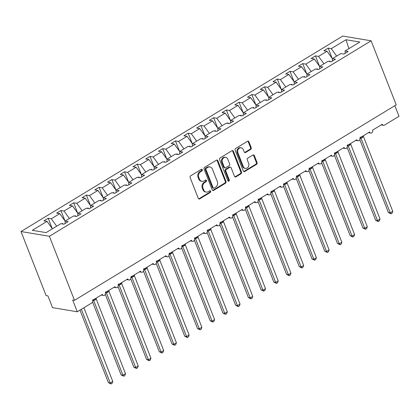 <?xml version="1.0" encoding="UTF-8"?>
<svg xmlns="http://www.w3.org/2000/svg" width="420" height="420" viewBox="0 0 420 420"><rect width="100%" height="100%" fill="white"/><g stroke="black" fill="none" stroke-linecap="round" stroke-linejoin="round"><path stroke-width="0.63" d="M202.309 169.738A0.919 0.761 99.5 0 0 201.29 169.355L190.675 175.807A1.307 1.092 99.5 0 0 190.124 177.566L198.261 198.329A1.307 1.092 99.5 0 0 199.715 198.875L210.331 192.423A0.919 0.761 99.5 0 0 209.701 190.811L208.325 191.646A4.19 3.491 99.5 0 1 206.189 192.087A4.19 3.491 99.5 0 1 203.679 189.898L203.002 188.165A4.19 3.491 99.5 0 1 204.755 182.532L206.126 181.697A0.919 0.761 99.5 0 0 205.496 180.08L204.12 180.915A4.19 3.491 99.5 0 1 201.983 181.356A4.19 3.491 99.5 0 1 199.479 179.172L198.797 177.44A4.19 3.491 99.5 0 1 200.55 171.806L201.925 170.972A0.919 0.761 99.5 0 0 202.309 169.738M201.983 181.356L201.254 181.235A4.19 3.491 99.5 0 1 198.749 179.046L198.072 177.319A4.19 3.491 99.5 0 1 199.82 171.685L201.196 170.851A0.919 0.761 99.5 0 0 201.374 169.312M198.697 198.875A1.307 1.092 99.5 0 0 198.986 198.755L209.606 192.302A0.919 0.761 99.5 0 0 209.785 190.764M206.189 192.087L205.459 191.961A4.19 3.491 99.5 0 1 202.954 189.777L202.277 188.044A4.19 3.491 99.5 0 1 204.026 182.411L205.401 181.577A0.919 0.761 99.5 0 0 205.579 180.038M250.672 149.42A1.307 1.092 99.5 0 0 251.223 147.656L248.939 141.834A1.307 1.092 99.5 0 0 247.485 141.288L235.694 148.449A1.307 1.092 99.5 0 0 235.148 150.213L243.285 170.977A1.307 1.092 99.5 0 0 244.734 171.523L256.526 164.357A1.307 1.092 99.5 0 0 257.077 162.593L254.315 155.558A1.307 1.092 99.5 0 0 252.866 155.012L247.821 158.078A1.307 1.092 99.5 0 0 247.27 159.841L248.64 163.328A3.502 2.919 99.5 0 1 248.262 166.955A3.502 2.919 99.5 0 1 245.39 168.404A3.502 2.919 99.5 0 1 243.29 166.577L237.935 152.911A3.502 2.919 99.5 0 1 238.313 149.278A3.502 2.919 99.5 0 1 241.185 147.829A3.502 2.919 99.5 0 1 243.285 149.662L244.178 151.94A1.307 1.092 99.5 0 0 245.627 152.486L250.672 149.42L249.947 149.294A1.307 1.092 99.5 0 0 250.493 147.535L248.209 141.708A1.307 1.092 99.5 0 0 247.779 141.162M49.387 236.287L371.117 40.803L342.731 36.052L21 231.536L49.387 236.287L74.487 300.332L72.665 300.027L77.27 311.782L91.781 302.967A2 1.664 -80.5 0 0 92.615 300.274L102.291 294.399A2 1.664 99.5 0 0 103.488 295.444A2 1.664 99.5 0 0 105.126 294.614A2 1.664 99.5 0 0 105.341 292.541L115.017 286.666A2 1.664 99.5 0 0 116.214 287.711A2 1.664 99.5 0 0 117.852 286.881A2 1.664 99.5 0 0 118.067 284.807L127.743 278.933A2 1.664 99.5 0 0 128.94 279.977A2 1.664 99.5 0 0 130.578 279.148A2 1.664 99.5 0 0 130.798 277.074L140.469 271.199A2 1.664 99.5 0 0 141.666 272.244A2 1.664 99.5 0 0 143.309 271.415A2 1.664 99.5 0 0 143.525 269.341L153.195 263.466A2 1.664 99.5 0 0 154.392 264.511A2 1.664 99.5 0 0 156.035 263.681A2 1.664 99.5 0 0 156.251 261.608L165.921 255.733A2 1.664 99.5 0 0 167.118 256.778A2 1.664 99.5 0 0 168.761 255.948A2 1.664 99.5 0 0 168.977 253.874L178.647 248A2 1.664 99.5 0 0 179.844 249.044A2 1.664 99.5 0 0 181.487 248.215A2 1.664 99.5 0 0 181.703 246.141L191.373 240.266A2 1.664 99.5 0 0 192.57 241.311A2 1.664 99.5 0 0 194.213 240.482A2 1.664 99.5 0 0 194.428 238.413L204.099 232.533A2 1.664 99.5 0 0 205.296 233.578A2 1.664 99.5 0 0 206.939 232.748A2 1.664 99.5 0 0 207.155 230.68L216.83 224.8A2 1.664 99.5 0 0 218.027 225.845A2 1.664 99.5 0 0 219.665 225.02A2 1.664 99.5 0 0 219.881 222.947L229.556 217.066A2 1.664 99.5 0 0 230.753 218.111A2 1.664 99.5 0 0 232.391 217.287A2 1.664 99.5 0 0 232.607 215.213L242.282 209.333A2 1.664 99.5 0 0 243.479 210.378A2 1.664 99.5 0 0 245.117 209.554A2 1.664 99.5 0 0 245.338 207.48L255.008 201.6A2 1.664 99.5 0 0 256.205 202.645A2 1.664 99.5 0 0 257.849 201.821A2 1.664 99.5 0 0 258.064 199.747L267.734 193.867A2 1.664 99.5 0 0 268.931 194.911A2 1.664 99.5 0 0 270.575 194.087A2 1.664 99.5 0 0 270.79 192.014L280.46 186.134A2 1.664 99.5 0 0 281.657 187.184A2 1.664 99.5 0 0 283.3 186.354A2 1.664 99.5 0 0 283.516 184.28L293.186 178.406A2 1.664 99.5 0 0 294.383 179.45A2 1.664 99.5 0 0 296.026 178.621A2 1.664 99.5 0 0 296.242 176.547L305.912 170.672A2 1.664 99.5 0 0 307.109 171.717A2 1.664 99.5 0 0 308.752 170.888A2 1.664 99.5 0 0 308.968 168.814L318.638 162.939A2 1.664 99.5 0 0 319.835 163.984A2 1.664 99.5 0 0 321.479 163.154A2 1.664 99.5 0 0 321.694 161.081L331.369 155.206A2 1.664 99.5 0 0 332.567 156.251A2 1.664 99.5 0 0 334.205 155.421A2 1.664 99.5 0 0 334.42 153.347L344.096 147.472A2 1.664 99.5 0 0 345.293 148.517A2 1.664 99.5 0 0 346.931 147.688A2 1.664 99.5 0 0 347.146 145.614L356.822 139.739A2 1.664 99.5 0 0 358.019 140.784A2 1.664 99.5 0 0 359.662 139.954A2 1.664 99.5 0 0 359.877 137.881L369.548 132.006A2 1.664 99.5 0 0 370.745 133.051A2 1.664 99.5 0 0 372.388 132.221A2 1.664 99.5 0 0 372.603 130.148L382.274 124.273A2 1.664 99.5 0 0 383.471 125.317A2 1.664 99.5 0 0 384.494 125.108L399 116.293L394.842 105.677M371.117 40.803L396.212 104.848L74.487 300.332M217.859 160.718A1.307 1.092 99.5 0 0 216.405 160.172L204.614 167.339A1.307 1.092 99.5 0 0 204.067 169.097L212.205 189.861A1.307 1.092 99.5 0 0 213.654 190.407L225.446 183.241A1.307 1.092 99.5 0 0 225.997 181.482L217.859 160.718L217.13 160.597A1.307 1.092 99.5 0 0 216.699 160.046M220.154 157.894L231.945 150.728A1.307 1.092 99.5 0 1 233.399 151.274L241.537 172.037A1.307 1.092 99.5 0 1 240.986 173.796L235.94 176.862A1.307 1.092 99.5 0 1 234.491 176.316L231.189 167.9A1.307 1.092 99.5 0 0 229.74 167.354L226.391 169.386A1.307 1.092 99.5 0 0 225.845 171.145L229.278 179.912A0.919 0.761 99.5 0 1 227.882 180.763L219.608 159.653A1.307 1.092 99.5 0 1 220.154 157.894M52.243 228.59L48.195 218.258L43.916 220.857L47.029 221.377L32.33 230.312L46.121 232.617L60.821 223.687L63.934 224.207L68.213 221.608L65.1 221.088L73.552 215.953L76.661 216.473L80.939 213.875L77.826 213.355L86.279 208.22L89.386 208.74L93.665 206.141L90.552 205.622L99.005 200.487L102.118 201.007L106.391 198.408L103.278 197.888L111.731 192.754L114.844 193.274L119.117 190.675L116.004 190.155L124.457 185.021L127.57 185.54L131.843 182.941L128.735 182.422L137.183 177.287L140.296 177.807L144.569 175.208L141.461 174.689L149.909 169.554L153.022 170.074L157.295 167.475L154.187 166.955L162.635 161.821L165.748 162.341L170.027 159.742L166.913 159.222L175.366 154.088L178.474 154.607L182.753 152.014L179.639 151.489L188.092 146.354L191.2 146.874L195.478 144.28L192.365 143.756L200.818 138.621L203.926 139.146L208.204 136.547L205.091 136.022L213.544 130.888L216.657 131.413L220.93 128.814L217.817 128.289L226.27 123.155L229.383 123.68L233.657 121.081L230.543 120.561L238.996 115.427L242.109 115.946L246.383 113.348L243.275 112.828L251.722 107.693L254.835 108.213L259.109 105.614L256 105.095L264.448 99.96L267.561 100.48L271.84 97.881L268.727 97.361L277.174 92.227L280.287 92.746L284.566 90.148L281.453 89.628L289.905 84.493L293.013 85.013L297.292 82.415L294.179 81.895L302.631 76.76L305.739 77.28L310.018 74.681L306.905 74.162L315.357 69.027L318.465 69.547L322.744 66.948L319.631 66.428L328.083 61.294L331.196 61.813L335.47 59.215L332.356 58.695L340.809 53.56L343.922 54.08L348.196 51.482L345.088 50.962L345.125 53.351M332.356 58.695L332.399 61.084M319.631 66.428L319.673 68.817M306.905 74.162L306.947 76.55M294.179 81.895L294.221 84.284M281.453 89.628L281.489 92.017M268.727 97.361L268.763 99.75M256 105.095L256.037 107.478M243.275 112.828L243.311 115.211M230.543 120.561L230.585 122.945M217.817 128.289L217.859 130.678M205.091 136.022L205.133 138.411M192.365 143.756L192.407 146.144M179.639 151.489L179.676 153.878M166.913 159.222L166.95 161.611M154.187 166.955L154.224 169.344M141.461 174.689L141.498 177.077M128.735 182.422L128.772 184.81M116.004 190.155L116.046 192.544M103.278 197.888L103.32 200.277M90.552 205.622L90.594 208.01M77.826 213.355L77.868 215.744M332.231 58.464L328.183 48.132L323.904 50.731L327.017 51.251L318.565 56.385L323.935 63.814M332.383 58.679L327.017 51.251M319.505 66.197L315.452 55.865L311.178 58.464L314.291 58.984L305.839 64.118L311.209 71.547M319.657 66.413L314.291 58.984M306.773 73.93L302.726 63.599L298.452 66.197L301.56 66.717L293.113 71.852L298.483 79.28M306.931 74.146L301.56 66.717M294.047 81.664L290 71.332L285.726 73.93L288.834 74.45L280.387 79.585L285.752 87.014M294.205 81.879L288.834 74.45M281.321 89.397L277.274 79.065L273 81.664L276.108 82.183L267.661 87.318L273.026 94.747M281.479 89.612L276.108 82.183M268.595 97.13L264.548 86.798L260.269 89.397L263.382 89.917L254.935 95.051L260.3 102.48M268.753 97.346L263.382 89.917M255.869 104.864L251.822 94.532L247.543 97.13L250.656 97.65L242.203 102.785L247.574 110.213M256.027 105.079L250.656 97.65M243.143 112.592L239.096 102.265L234.817 104.864L237.93 105.383L229.478 110.518L234.848 117.947M243.301 112.812L237.93 105.383M230.417 120.325L226.37 109.998L222.091 112.597L225.204 113.117L216.752 118.251L222.122 125.68M230.57 120.545L225.204 113.117M217.691 128.058L213.638 117.731L209.365 120.33L212.478 120.85L204.026 125.984L209.396 133.408M217.844 128.273L212.478 120.85M204.965 135.791L200.912 125.465L196.639 128.058L199.752 128.583L191.299 133.718L196.67 141.141M205.118 136.007L199.752 128.583M192.234 143.525L188.186 133.198L183.913 135.791L187.021 136.316L178.573 141.451L183.939 148.874M192.392 143.74L187.021 136.316M179.508 151.258L175.46 140.926L171.187 143.525L174.295 144.049L165.847 149.184L171.213 156.608M179.666 151.473L174.295 144.049M166.782 158.991L162.734 148.659L158.461 151.258L161.569 151.783L153.122 156.917L158.487 164.341M166.94 159.206L161.569 151.783M154.056 166.724L150.008 156.392L145.73 158.991L148.843 159.511L140.39 164.645L145.761 172.074M154.214 166.94L148.843 159.511M141.33 174.458L137.282 164.126L133.004 166.724L136.117 167.244L127.664 172.379L133.035 179.807M141.488 174.673L136.117 167.244M128.604 182.191L124.556 171.859L120.278 174.458L123.391 174.977L114.938 180.112L120.309 187.541M128.762 182.406L123.391 174.977M115.878 189.924L111.83 179.592L107.552 182.191L110.665 182.71L102.212 187.845L107.583 195.274M116.03 190.139L110.665 182.71M103.152 197.657L99.099 187.325L94.826 189.924L97.939 190.444L89.486 195.578L94.857 203.007M103.304 197.873L97.939 190.444M90.421 205.391L86.373 195.059L82.1 197.657L85.213 198.177L76.76 203.311L82.131 210.74M90.578 205.606L85.213 198.177M77.695 213.124L73.647 202.792L69.373 205.391L72.482 205.91L64.034 211.045L69.4 218.474M77.852 213.339L72.482 205.91M64.969 220.857L60.921 210.525L56.648 213.124L59.755 213.644L51.308 218.778L48.195 218.258M65.126 221.072L59.755 213.644M65.1 221.088L65.137 223.477M52.4 228.805L47.029 221.377M77.27 311.782L52.526 307.639L47.917 295.885L46.1 295.58L21 231.536M336.661 56.081L331.291 48.652L328.183 48.132M315.452 55.865L318.565 56.385M302.726 63.599L305.839 64.118M290 71.332L293.113 71.852M277.274 79.065L280.387 79.585M264.548 86.798L267.661 87.318M251.822 94.532L254.935 95.051M239.096 102.265L242.203 102.785M226.37 109.998L229.478 110.518M213.638 117.731L216.752 118.251M200.912 125.465L204.026 125.984M188.186 133.198L191.299 133.718M175.46 140.926L178.573 141.451M162.734 148.659L165.847 149.184M150.008 156.392L153.122 156.917M137.282 164.126L140.39 164.645M124.556 171.859L127.664 172.379M111.83 179.592L114.938 180.112M99.099 187.325L102.212 187.845M86.373 195.059L89.486 195.578M73.647 202.792L76.76 203.311M60.921 210.525L64.034 211.045M348.915 48.636L345.996 39.721L331.291 48.652M345.996 39.721L359.788 42.032L345.088 50.962M330.293 61.661L329.821 61.01L329.075 61.462M317.567 69.395L317.095 68.743L316.349 69.195M304.841 77.128L304.364 76.477L303.623 76.928M292.11 84.861L291.637 84.21L290.897 84.656M279.384 92.594L278.911 91.943L278.171 92.389M266.658 100.328L266.185 99.671L265.445 100.123M253.932 108.061L253.459 107.405L252.719 107.856M241.206 115.794L240.734 115.138L239.993 115.589M228.48 123.527L228.008 122.871L227.262 123.323M215.754 131.261L215.282 130.604L214.536 131.056M203.028 138.994L202.555 138.338L201.81 138.789M190.302 146.727L189.824 146.071L189.084 146.522M177.571 154.46L177.098 153.804L176.358 154.256M164.845 162.194L164.372 161.537L163.632 161.989M152.119 169.927L151.646 169.271L150.906 169.722M139.393 177.655L138.92 177.004L138.18 177.455M126.667 185.388L126.194 184.737L125.454 185.189M113.941 193.121L113.468 192.47L112.723 192.922M101.215 200.855L100.742 200.203L99.997 200.655M88.489 208.588L88.016 207.937L87.271 208.383M75.763 216.321L75.285 215.67L74.545 216.116M63.032 224.054L62.559 223.398L61.819 223.85M56.674 226.207L51.308 218.778M62.801 224.018L62.559 223.398M75.527 216.284L75.285 215.67M88.258 208.551L88.016 207.937M100.984 200.818L100.742 200.203M113.71 193.084L113.468 192.47M126.436 185.351L126.194 184.737M139.162 177.618L138.92 177.004M151.888 169.885L151.646 169.271M164.614 162.152L164.372 161.537M177.34 154.418L177.098 153.804M190.066 146.685L189.824 146.071M202.797 138.952L202.555 138.338M215.523 131.219L215.282 130.604M228.249 123.491L228.008 122.871M240.975 115.757L240.734 115.138M253.701 108.024L253.459 107.405M266.427 100.291L266.185 99.671M279.153 92.558L278.911 91.943M291.879 84.824L291.637 84.21M304.605 77.091L304.364 76.477M317.336 69.358L317.095 68.743M330.062 61.624L329.821 61.01M212.636 190.407A1.307 1.092 99.5 0 0 212.929 190.286L224.721 183.12A1.307 1.092 99.5 0 0 225.267 181.356L217.13 160.597M206.346 168.284A0.919 0.761 99.5 0 0 205.963 169.517L213.108 187.74A0.919 0.761 99.5 0 0 214.121 188.123L215.57 187.241A4.19 3.491 99.5 0 0 217.324 181.608L212.441 169.15A4.19 3.491 99.5 0 0 209.932 166.96A4.19 3.491 99.5 0 0 207.795 167.402L206.346 168.284L205.616 168.163A0.919 0.761 99.5 0 0 205.233 169.397L205.963 169.517M213.654 188.218L212.924 188.097A0.919 0.761 99.5 0 1 212.378 187.619L205.233 169.397M209.932 166.96L209.207 166.84A4.19 3.491 99.5 0 0 207.065 167.281L207.795 167.402M205.616 168.163L207.065 167.281M234.922 176.867A1.307 1.092 99.5 0 0 235.21 176.741L240.261 173.675A1.307 1.092 99.5 0 0 240.807 171.916L232.669 151.153A1.307 1.092 99.5 0 0 232.239 150.607M230.407 167.213L229.677 167.092A1.307 1.092 99.5 0 0 229.01 167.228L225.661 169.265A1.307 1.092 99.5 0 0 225.115 171.024L228.548 179.791L229.278 179.912M228.081 181.067A0.919 0.761 99.5 0 0 228.548 179.791M227.766 159.159A3.502 2.919 99.5 0 0 225.671 157.332A3.502 2.919 99.5 0 0 222.794 158.781A3.502 2.919 99.5 0 0 222.416 162.409L224.306 167.223A1.307 1.092 99.5 0 0 225.755 167.769L229.105 165.737A1.307 1.092 99.5 0 0 229.651 163.978L227.766 159.159M225.671 157.332L224.941 157.211A3.502 2.919 99.5 0 0 222.07 158.66A3.502 2.919 99.5 0 0 221.692 162.288L222.416 162.409M225.089 167.911L224.359 167.785A1.307 1.092 99.5 0 1 223.577 167.102L221.692 162.288M244.608 152.486A1.307 1.092 99.5 0 0 244.897 152.36L249.947 149.294M241.185 147.829L240.46 147.709A3.502 2.919 99.5 0 0 237.584 149.158A3.502 2.919 99.5 0 0 237.211 152.785L237.935 152.911M245.39 168.404L244.661 168.284A3.502 2.919 99.5 0 1 242.566 166.457L237.211 152.785M243.716 171.523A1.307 1.092 99.5 0 0 244.01 171.397L255.801 164.236A1.307 1.092 99.5 0 0 256.347 162.472L253.591 155.437A1.307 1.092 99.5 0 0 253.155 154.891M79.979 310.133L108.407 382.673L110.224 382.977L112.77 381.433L83.895 307.755M112.77 381.433L112.061 383.334L111.043 383.948L110.224 382.977L81.354 309.298M111.043 383.948L108.407 382.673M92.563 302.043L121.133 374.939L122.955 375.244L125.496 373.7L96.238 299.04L93.702 300.641L92.726 300.652M125.496 373.7L124.787 375.601L123.769 376.215L122.955 375.244L93.713 300.636A1.465 1.307 -113.2 0 0 93.041 300.017M96.238 299.04L96.222 298.121M93.692 300.584L93.004 299.444M123.769 376.215L121.133 374.939M105.289 294.31L133.859 367.206L135.681 367.51L138.222 365.967L108.964 291.307L106.428 292.908L105.452 292.919M138.222 365.967L137.513 367.868L136.495 368.487L135.681 367.51L106.439 292.903M108.964 291.307L108.948 290.388M106.418 292.85L105.73 291.711M136.495 368.487L133.859 367.206M118.015 286.577L146.585 359.473L148.407 359.777L150.953 358.234L121.695 283.574L119.17 285.169L118.178 285.185M150.953 358.234L150.239 360.134L149.221 360.754L148.407 359.777L119.17 285.169M121.695 283.574L121.674 282.655M119.144 285.117L118.456 283.978M149.221 360.754L146.585 359.473M130.746 278.843L159.311 351.74L161.133 352.049L163.679 350.501L134.421 275.84L131.896 277.442L130.904 277.452M163.679 350.501L162.965 352.401L161.947 353.02L161.133 352.049L131.896 277.442M134.421 275.84L134.4 274.921M131.875 277.389L131.182 276.244M161.947 353.02L159.311 351.74M143.472 271.11L172.037 344.012L173.859 344.316L176.405 342.767L147.147 268.107L144.611 269.714L143.63 269.719M176.405 342.767L175.691 344.668L174.678 345.287L173.859 344.316L144.622 269.708A1.465 1.307 -113.2 0 0 143.95 269.084M147.147 268.107L147.126 267.188M144.601 269.656L143.908 268.511M174.678 345.287L172.037 344.012M156.198 263.377L184.763 336.278L186.585 336.583L189.131 335.034L159.873 260.374L157.337 261.98L156.356 261.986M189.131 335.034L188.417 336.935L187.404 337.554L186.585 336.583L157.348 261.975A1.465 1.307 -113.2 0 0 156.676 261.35M159.873 260.374L159.857 259.455M157.327 261.923L156.634 260.778M187.404 337.554L184.763 336.278M168.924 255.644L197.495 328.545L199.311 328.85L201.857 327.301L172.599 252.641L170.063 254.247L169.087 254.252M201.857 327.301L201.143 329.201L200.13 329.821L199.311 328.85L170.074 254.242M172.599 252.641L172.583 251.722M170.053 254.189L169.36 253.05M200.13 329.821L197.495 328.545M181.65 247.91L210.221 320.812L212.037 321.116L214.583 319.568L185.325 244.907L182.789 246.514L181.813 246.519M214.583 319.568L213.875 321.468L212.856 322.088L212.037 321.116L182.8 246.509M185.325 244.907L185.309 243.989M182.779 246.456L182.086 245.317M212.856 322.088L210.221 320.812M194.376 240.177L222.947 313.079L224.763 313.383L227.309 311.834L198.051 237.174L195.515 238.781L194.539 238.786M227.309 311.834L226.601 313.735L225.582 314.354L224.763 313.383L195.526 238.775M198.051 237.174L198.035 236.255M195.505 238.723L194.817 237.584M225.582 314.354L222.947 313.079M207.102 232.444L235.672 305.345L237.494 305.65L240.035 304.101L210.777 229.441L208.241 231.047L207.265 231.058M240.035 304.101L239.327 306.002L238.308 306.621L237.494 305.65L208.252 231.042A1.465 1.307 -113.2 0 0 207.58 230.417M210.777 229.441L210.761 228.522M208.231 230.99L207.543 229.85M238.308 306.621L235.672 305.345M219.828 224.71L248.399 297.612L250.22 297.917L252.761 296.368L223.503 221.708L220.967 223.314L219.991 223.325M252.761 296.368L252.053 298.268L251.034 298.888L250.22 297.917L220.978 223.309A1.465 1.307 -113.2 0 0 220.311 222.684M223.503 221.708L223.487 220.794M220.957 223.256L220.269 222.117M251.034 298.888L248.399 297.612M232.554 216.977L261.125 289.879L262.946 290.183L265.493 288.635L236.234 213.974L233.709 215.576L232.717 215.591M265.493 288.635L264.779 290.535L263.76 291.155L262.946 290.183L233.709 215.576M236.234 213.974L236.213 213.061M233.683 215.523L232.995 214.384M263.76 291.155L261.125 289.879M245.285 209.249L273.851 282.145L275.672 282.45L278.219 280.901L248.96 206.241L246.435 207.842L245.443 207.858M278.219 280.901L277.505 282.802L276.486 283.421L275.672 282.45L246.435 207.842M248.96 206.241L248.939 205.328M246.414 207.79L245.721 206.651M276.486 283.421L273.851 282.145M258.011 201.516L286.577 274.412L288.398 274.717L290.945 273.173L261.686 198.508L259.151 200.114L258.169 200.125M290.945 273.173L290.231 275.074L289.217 275.688L288.398 274.717L259.161 200.109M261.686 198.508L261.665 197.594M259.14 200.056L258.447 198.917M289.217 275.688L286.577 274.412M270.737 193.783L299.308 266.679L301.124 266.984L303.671 265.44L274.412 190.775L271.877 192.381L270.895 192.392M303.671 265.44L302.957 267.341L301.943 267.955L301.124 266.984L271.887 192.376M274.412 190.775L274.397 189.861M271.866 192.323L271.173 191.184M301.943 267.955L299.308 266.679M283.463 186.049L312.034 258.946L313.85 259.25L316.397 257.707L287.138 183.047L284.603 184.648L283.626 184.658M316.397 257.707L315.683 259.607L314.669 260.222L313.85 259.25L284.613 184.643A1.465 1.307 -113.2 0 0 283.941 184.023M287.138 183.047L287.123 182.128M284.592 184.59L283.899 183.451M314.669 260.222L312.034 258.946M296.189 178.316L324.76 251.213L326.576 251.517L329.123 249.974L299.864 175.313L297.329 176.915L296.352 176.925M329.123 249.974L328.414 251.874L327.395 252.488L326.576 251.517L297.339 176.909M299.864 175.313L299.849 174.395M297.318 176.857L296.625 175.718M327.395 252.488L324.76 251.213M308.915 170.583L337.486 243.479L339.302 243.784L341.849 242.24L312.59 167.58L310.055 169.181L309.078 169.192M341.849 242.24L341.14 244.141L340.121 244.755L339.302 243.784L310.065 169.176A1.465 1.307 -113.2 0 0 309.393 168.556M312.59 167.58L312.575 166.661M310.044 169.124L309.356 167.984M340.121 244.755L337.486 243.479M321.641 162.85L350.212 235.746L352.034 236.05L354.575 234.507L325.316 159.847L322.781 161.448L321.804 161.459M354.575 234.507L353.866 236.408L352.847 237.027L352.034 236.05L322.791 161.443M325.316 159.847L325.3 158.928M322.77 161.39L322.082 160.251M352.847 237.027L350.212 235.746M334.367 155.117L362.938 228.013L364.76 228.317L367.306 226.774L338.048 152.114L335.517 153.715L334.53 153.725M367.306 226.774L366.592 228.674L365.573 229.294L364.76 228.317L335.517 153.715M338.048 152.114L338.026 151.195M335.496 153.662L334.808 152.518M365.573 229.294L362.938 228.013M347.099 147.383L375.664 220.285L377.486 220.589L380.032 219.041L350.774 144.38L348.248 145.982L347.256 145.992M380.032 219.041L379.318 220.941L378.299 221.56L377.486 220.589L348.248 145.982M350.774 144.38L350.753 143.462M348.222 145.929L347.534 144.784M378.299 221.56L375.664 220.285M359.825 139.65L388.39 212.552L390.212 212.856L392.758 211.307L363.5 136.647L360.974 138.248L359.982 138.259M392.758 211.307L392.044 213.208L391.025 213.827L390.212 212.856L360.974 138.248A1.465 1.307 -113.2 0 0 360.302 137.624M363.5 136.647L363.479 135.728M360.953 138.196L360.26 137.051M391.025 213.827L388.39 212.552M199.82 171.685L200.55 171.806M198.072 177.319L198.797 177.44M198.749 179.046L199.479 179.172M205.401 181.577L206.126 181.697M204.026 182.411L204.755 182.532M202.277 188.044L203.002 188.165M202.954 189.777L203.679 189.898M209.606 192.302L210.331 192.423M198.986 198.755L199.715 198.875M201.196 170.851L201.925 170.972M225.267 181.356L225.997 181.482M224.721 183.12L225.446 183.241M212.929 190.286L213.654 190.407M212.378 187.619L213.108 187.74M232.669 151.153L233.399 151.274M240.807 171.916L241.537 172.037M240.261 173.675L240.986 173.796M235.21 176.741L235.94 176.862M229.01 167.228L229.74 167.354M225.661 169.265L226.391 169.386M225.115 171.024L225.845 171.145M223.577 167.102L224.306 167.223M244.897 152.36L245.627 152.486M242.566 166.457L243.29 166.577M253.591 155.437L254.315 155.558M256.347 162.472L257.077 162.593M255.801 164.236L256.526 164.357M244.01 171.397L244.734 171.523M248.209 141.708L248.939 141.834M250.493 147.535L251.223 147.656M94.883 300.08A1.465 0.662 58.7 0 1 94.878 298.993A0.667 0.299 -121.3 0 0 94.936 298.867M94.878 298.993L95.183 298.804A0.667 0.299 58.7 0 0 95.24 298.678M95.188 299.891A1.465 0.662 58.7 0 1 95.183 298.804M107.609 292.346A1.465 0.662 58.7 0 1 107.604 291.26A0.667 0.299 -121.3 0 0 107.662 291.133M107.604 291.26L107.909 291.07A0.667 0.299 58.7 0 0 107.966 290.945M107.914 292.157A1.465 0.662 58.7 0 1 107.909 291.07M105.772 292.283A1.465 1.307 -113.2 0 1 106.428 292.908M120.335 284.613A1.465 0.662 58.7 0 1 120.33 283.526A0.667 0.299 -121.3 0 0 120.388 283.4M120.33 283.526L120.635 283.337A0.667 0.299 58.7 0 0 120.692 283.211M120.64 284.424A1.465 0.662 58.7 0 1 120.635 283.337M118.498 284.55A1.465 1.307 -113.2 0 1 119.154 285.175M133.061 276.88A1.465 0.662 58.7 0 1 133.056 275.793A0.667 0.299 -121.3 0 0 133.114 275.667M133.056 275.793L133.361 275.604A0.667 0.299 58.7 0 0 133.423 275.478M133.366 276.696A1.465 0.662 58.7 0 1 133.361 275.604M131.224 276.817A1.465 1.307 -113.2 0 1 131.88 277.447M145.787 269.147A1.465 0.662 58.7 0 1 145.782 268.06A0.667 0.299 -121.3 0 0 145.845 267.934M145.782 268.06L146.087 267.876A0.667 0.299 58.7 0 0 146.15 267.745M146.092 268.963A1.465 0.662 58.7 0 1 146.087 267.876M158.513 261.413A1.465 0.662 58.7 0 1 158.508 260.327A0.667 0.299 -121.3 0 0 158.571 260.201M158.508 260.327L158.812 260.143A0.667 0.299 58.7 0 0 158.876 260.017M158.818 261.23A1.465 0.662 58.7 0 1 158.812 260.143M171.239 253.68A1.465 0.662 58.7 0 1 171.234 252.593A0.667 0.299 -121.3 0 0 171.297 252.467M171.234 252.593L171.544 252.41A0.667 0.299 58.7 0 0 171.602 252.284M171.544 253.496A1.465 0.662 58.7 0 1 171.544 252.41M169.402 253.617A1.465 1.307 -113.2 0 1 170.063 254.247M183.965 245.947A1.465 0.662 58.7 0 1 183.96 244.86A0.667 0.299 -121.3 0 0 184.023 244.734M183.96 244.86L184.27 244.676A0.667 0.299 58.7 0 0 184.328 244.55M184.275 245.763A1.465 0.662 58.7 0 1 184.27 244.676M182.128 245.884A1.465 1.307 -113.2 0 1 182.789 246.514M196.697 238.214A1.465 0.662 58.7 0 1 196.691 237.127A0.667 0.299 -121.3 0 0 196.749 237.001M196.691 237.127L196.996 236.943A0.667 0.299 58.7 0 0 197.053 236.817M197.001 238.03A1.465 0.662 58.7 0 1 196.996 236.943M194.854 238.151A1.465 1.307 -113.2 0 1 195.515 238.781M209.422 230.48A1.465 0.662 58.7 0 1 209.417 229.394A0.667 0.299 -121.3 0 0 209.475 229.268M209.417 229.394L209.722 229.21A0.667 0.299 58.7 0 0 209.78 229.084M209.727 230.297A1.465 0.662 58.7 0 1 209.722 229.21M222.149 222.747A1.465 0.662 58.7 0 1 222.143 221.66A0.667 0.299 -121.3 0 0 222.201 221.534M222.143 221.66L222.448 221.477A0.667 0.299 58.7 0 0 222.506 221.351M222.453 222.563A1.465 0.662 58.7 0 1 222.448 221.477M234.875 215.014A1.465 0.662 58.7 0 1 234.869 213.927A0.667 0.299 -121.3 0 0 234.927 213.801M234.869 213.927L235.174 213.743A0.667 0.299 58.7 0 0 235.232 213.617M235.179 214.83A1.465 0.662 58.7 0 1 235.174 213.743M233.037 214.951A1.465 1.307 -113.2 0 1 233.693 215.581M247.601 207.281A1.465 0.662 58.7 0 1 247.595 206.194A0.667 0.299 -121.3 0 0 247.653 206.068M247.595 206.194L247.9 206.01A0.667 0.299 58.7 0 0 247.963 205.884M247.905 207.097A1.465 0.662 58.7 0 1 247.9 206.01M245.763 207.218A1.465 1.307 -113.2 0 1 246.419 207.847M260.327 199.553A1.465 0.662 58.7 0 1 260.321 198.46A0.667 0.299 -121.3 0 0 260.384 198.334M260.321 198.46L260.626 198.277A0.667 0.299 58.7 0 0 260.689 198.151M260.631 199.364A1.465 0.662 58.7 0 1 260.626 198.277M258.489 199.484A1.465 1.307 -113.2 0 1 259.151 200.114M273.053 191.819A1.465 0.662 58.7 0 1 273.047 190.733A0.667 0.299 -121.3 0 0 273.11 190.601M273.047 190.733L273.352 190.543A0.667 0.299 58.7 0 0 273.415 190.417M273.357 191.63A1.465 0.662 58.7 0 1 273.352 190.543M271.215 191.756A1.465 1.307 -113.2 0 1 271.877 192.381M285.779 184.086A1.465 0.662 58.7 0 1 285.773 182.999A0.667 0.299 -121.3 0 0 285.836 182.873M285.773 182.999L286.083 182.81A0.667 0.299 58.7 0 0 286.141 182.684M286.088 183.897A1.465 0.662 58.7 0 1 286.083 182.81M298.505 176.353A1.465 0.662 58.7 0 1 298.499 175.266A0.667 0.299 -121.3 0 0 298.562 175.14M298.499 175.266L298.809 175.077A0.667 0.299 58.7 0 0 298.867 174.951M298.814 176.164A1.465 0.662 58.7 0 1 298.809 175.077M296.667 176.29A1.465 1.307 -113.2 0 1 297.329 176.915M311.236 168.62A1.465 0.662 58.7 0 1 311.231 167.533A0.667 0.299 -121.3 0 0 311.288 167.407M311.231 167.533L311.535 167.344A0.667 0.299 58.7 0 0 311.593 167.218M311.54 168.43A1.465 0.662 58.7 0 1 311.535 167.344M323.962 160.886A1.465 0.662 58.7 0 1 323.957 159.799A0.667 0.299 -121.3 0 0 324.014 159.673M323.957 159.799L324.261 159.611A0.667 0.299 58.7 0 0 324.319 159.484M324.266 160.697A1.465 0.662 58.7 0 1 324.261 159.611M322.124 160.823A1.465 1.307 -113.2 0 1 322.781 161.448M336.688 153.153A1.465 0.662 58.7 0 1 336.683 152.066A0.667 0.299 -121.3 0 0 336.74 151.94M336.683 152.066L336.987 151.877A0.667 0.299 58.7 0 0 337.045 151.751M336.992 152.969A1.465 0.662 58.7 0 1 336.987 151.877M334.85 153.09A1.465 1.307 -113.2 0 1 335.506 153.715M349.414 145.42A1.465 0.662 58.7 0 1 349.409 144.333A0.667 0.299 -121.3 0 0 349.466 144.207M349.409 144.333L349.713 144.149A0.667 0.299 58.7 0 0 349.776 144.018M349.718 145.236A1.465 0.662 58.7 0 1 349.713 144.149M347.576 145.357A1.465 1.307 -113.2 0 1 348.233 145.987M362.14 137.686A1.465 0.662 58.7 0 1 362.135 136.6A0.667 0.299 -121.3 0 0 362.192 136.474M362.135 136.6L362.439 136.416A0.667 0.299 58.7 0 0 362.502 136.29M362.444 137.503A1.465 0.662 58.7 0 1 362.439 136.416M101.199 295.06L103.488 295.444M113.925 287.327L116.214 287.711M126.651 279.594L128.94 279.977M139.377 271.861L141.666 272.244M152.103 264.127L154.392 264.511M164.829 256.394L167.118 256.778M177.56 248.661L179.844 249.044M190.286 240.928L192.57 241.311M203.012 233.195L205.296 233.578M215.738 225.461L218.027 225.845M228.464 217.728L230.753 218.111M241.19 209.995L243.479 210.378M253.916 202.267L256.205 202.645M266.642 194.534L268.931 194.911M279.373 186.8L281.657 187.184M292.1 179.067L294.383 179.45M304.826 171.334L307.109 171.717M317.552 163.601L319.835 163.984M330.278 155.867L332.567 156.251M343.004 148.134L345.293 148.517M355.73 140.401L358.019 140.784M368.456 132.667L370.745 133.051M381.181 124.934L383.471 125.317"/></g></svg>
